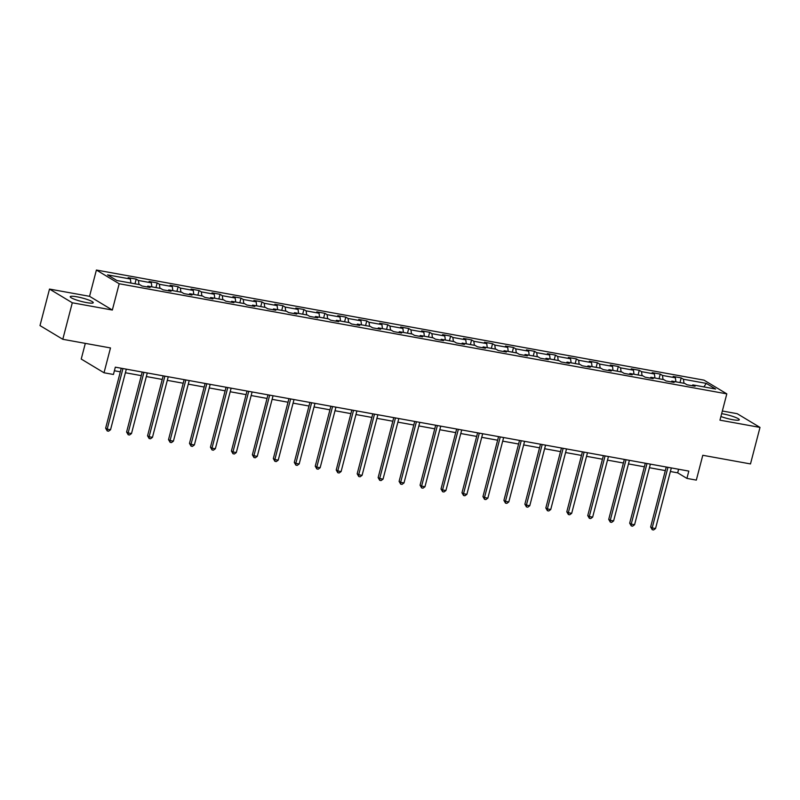 <?xml version="1.0" encoding="UTF-8"?>
<svg xmlns="http://www.w3.org/2000/svg" width="800" height="800" viewBox="0 0 800 800"><rect width="100%" height="100%" fill="white"/><g stroke="black" fill="none" stroke-linecap="round" stroke-linejoin="round"><path stroke-width="1.2" d="M86.54 302.59A11.91 1.78 14.6 0 0 93.25 302.7A11.91 1.78 14.6 0 0 76.93 296.81A11.91 1.78 14.6 0 0 70.21 296.7A11.91 1.78 14.6 0 0 86.54 302.59M720.91 416.51A11.91 1.78 14.6 0 0 732.58 419.67A11.91 1.78 14.6 0 0 739.3 419.78A11.91 1.78 14.6 0 0 722.97 413.89A11.91 1.78 14.6 0 0 721.65 413.67M85.32 343.38L81.23 359.05L104.02 372.77L113.43 374.47L115.33 367.17L688.82 471.1L686.92 478.4L696.32 480.11L702.79 455.28L750.49 463.93L760 427.42L737.21 413.7L722.34 411M49.51 289.07L40 325.58L62.79 339.29L72.3 302.78L112.34 310.04L119.19 283.75L96.4 270.04L89.55 296.32L49.51 289.07L72.3 302.78M119.19 283.75L726.81 393.87L704.02 380.15L96.4 270.04M706.3 383.39L683.45 379.25L681.2 377.9L673.14 376.44L675.39 377.79L662.49 375.45L660.24 374.1L652.18 372.64L654.43 373.99L641.53 371.65L639.28 370.3L631.22 368.84L633.47 370.19L620.57 367.86L618.32 366.5L610.26 365.04L612.51 366.39L599.61 364.06L597.36 362.7L589.3 361.24L591.54 362.6L578.64 360.26L576.4 358.9L568.33 357.44L570.58 358.8L557.68 356.46L555.44 355.11L547.37 353.64L549.62 355L536.72 352.66L534.47 351.31L526.41 349.85L528.66 351.2L515.76 348.86L513.51 347.51L505.45 346.05L507.7 347.4L494.8 345.06L492.55 343.71L484.49 342.25L486.74 343.6L473.84 341.26L471.59 339.91L463.53 338.45L465.78 339.8L452.88 337.46L450.63 336.11L442.57 334.65L444.81 336L431.91 333.67L429.67 332.31L421.6 330.85L423.85 332.2L410.95 329.87L408.7 328.51L400.64 327.05L402.89 328.41L389.99 326.07L387.74 324.71L379.68 323.25L381.93 324.61L369.03 322.27L366.78 320.92L358.72 319.45L360.97 320.81L348.07 318.47L345.82 317.12L337.76 315.66L340.01 317.01L327.11 314.67L324.86 313.32L316.8 311.86L319.04 313.21L306.14 310.87L303.9 309.52L295.83 308.06L298.08 309.41L285.18 307.07L282.94 305.72L274.87 304.26L277.12 305.61L264.22 303.27L261.97 301.92L253.91 300.46L256.16 301.81L243.26 299.48L241.01 298.12L232.95 296.66L235.2 298.01L222.3 295.68L220.05 294.32L211.99 292.86L214.24 294.22L201.34 291.88L199.09 290.52L191.03 289.06L193.27 290.42L180.38 288.08L178.13 286.73L170.07 285.26L172.31 286.62L159.41 284.28L157.17 282.93L149.1 281.47L151.35 282.82L138.45 280.48L136.2 279.13L128.14 277.67L130.39 279.02L107.55 274.88L116.91 280.52L139.75 284.66L142 286.01L150.06 287.47L147.81 286.12L160.71 288.45L162.96 289.81L171.02 291.27L168.78 289.92L181.68 292.25L183.92 293.61L191.99 295.07L189.74 293.71L202.64 296.05L204.89 297.4L212.95 298.87L210.7 297.51L223.6 299.85L225.85 301.2L233.91 302.66L231.66 301.31L244.56 303.65L246.81 305L254.87 306.46L252.62 305.11L265.52 307.45L267.77 308.8L275.83 310.26L273.58 308.91L286.48 311.25L288.73 312.6L296.79 314.06L294.55 312.71L307.44 315.05L309.69 316.4L317.76 317.86L315.51 316.51L328.41 318.84L330.65 320.2L338.72 321.66L336.47 320.31L349.37 322.64L351.62 324L359.68 325.46L357.43 324.1L370.33 326.44L372.58 327.8L380.64 329.26L378.39 327.9L391.29 330.24L393.54 331.59L401.6 333.06L399.35 331.7L412.25 334.04L414.5 335.39L422.56 336.85L420.31 335.5L433.21 337.84L435.46 339.19L443.52 340.65L441.28 339.3L454.18 341.64L456.42 342.99L464.49 344.45L462.24 343.1L475.14 345.44L477.39 346.79L485.45 348.25L483.2 346.9L496.1 349.24L498.35 350.59L506.41 352.05L504.16 350.7L517.06 353.03L519.31 354.39L527.37 355.85L525.12 354.5L538.02 356.83L540.27 358.19L548.33 359.65L546.08 358.29L558.98 360.63L561.23 361.99L569.29 363.45L567.05 362.09L579.95 364.43L582.19 365.78L590.26 367.25L588.01 365.89L600.91 368.23L603.15 369.58L611.22 371.04L608.97 369.69L621.87 372.03L624.12 373.38L632.18 374.84L629.93 373.49L642.83 375.83L645.08 377.18L653.14 378.64L650.89 377.29L663.79 379.63L666.04 380.98L674.1 382.44L671.85 381.09L684.75 383.43L687 384.78L695.06 386.24L692.81 384.89L715.66 389.03L706.3 383.39L703.86 386.89M147.07 286.93L147.81 286.12M138.45 280.48L138.97 284.51M151.35 282.82L151.87 286.85M168.03 290.73L168.78 289.92M159.41 284.28L159.93 288.31M172.31 286.62L172.83 290.65M189 294.53L189.74 293.71M180.38 288.08L180.89 292.11M193.27 290.42L193.79 294.45M209.96 298.32L210.7 297.51M201.34 291.88L201.86 295.91M214.24 294.22L214.76 298.25M230.92 302.12L231.66 301.31M222.3 295.68L222.82 299.71M235.2 298.01L235.72 302.05M251.88 305.92L252.62 305.11M243.26 299.48L243.78 303.51M256.16 301.81L256.68 305.85M272.84 309.72L273.58 308.91M264.22 303.27L264.74 307.31M277.12 305.61L277.64 309.64M293.8 313.52L294.55 312.71M285.18 307.07L285.7 311.11M298.08 309.41L298.6 313.44M314.77 317.32L315.51 316.51M306.14 310.87L306.66 314.9M319.04 313.21L319.56 317.24M335.73 321.12L336.47 320.31M327.11 314.67L327.62 318.7M340.01 317.01L340.52 321.04M356.69 324.92L357.43 324.1M348.07 318.47L348.59 322.5M360.97 320.81L361.49 324.84M377.65 328.72L378.39 327.9M369.03 322.27L369.55 326.3M381.93 324.61L382.45 328.64M398.61 332.51L399.35 331.7M389.99 326.07L390.51 330.1M402.89 328.41L403.41 332.44M419.57 336.31L420.31 335.5M410.95 329.87L411.47 333.9M423.85 332.2L424.37 336.24M440.53 340.11L441.28 339.3M431.91 333.67L432.43 337.7M444.81 336L445.33 340.04M461.5 343.91L462.24 343.1M452.88 337.46L453.39 341.5M465.78 339.8L466.29 343.83M482.46 347.71L483.2 346.9M473.84 341.26L474.36 345.3M486.74 343.6L487.26 347.63M503.42 351.51L504.16 350.7M494.8 345.06L495.32 349.09M507.7 347.4L508.22 351.43M524.38 355.31L525.12 354.5M515.76 348.86L516.28 352.89M528.66 351.2L529.18 355.23M545.34 359.11L546.08 358.29M536.72 352.66L537.24 356.69M549.62 355L550.14 359.03M566.3 362.91L567.05 362.09M557.68 356.46L558.2 360.49M570.58 358.8L571.1 362.83M587.27 366.7L588.01 365.89M578.64 360.26L579.16 364.29M591.54 362.6L592.06 366.63M608.23 370.5L608.97 369.69M599.61 364.06L600.13 368.09M612.51 366.39L613.02 370.43M629.19 374.3L629.93 373.49M620.57 367.86L621.09 371.89M633.47 370.19L633.99 374.23M650.15 378.1L650.89 377.29M641.53 371.65L642.05 375.69M654.43 373.99L654.95 378.02M671.11 381.9L671.85 381.09M662.49 375.45L663.01 379.49M675.39 377.79L675.91 381.82M692.07 385.7L692.81 384.89M683.45 379.25L683.97 383.28M104.02 372.77L110.49 347.94L62.79 339.29M726.81 393.87L719.96 420.16L760 427.42M670.39 471.52L677.68 472.84L686.92 478.4M114.4 370.76L120.33 371.83M125.39 372.75L141.29 375.63M146.35 376.55L162.25 379.43M167.31 380.35L183.21 383.23M188.27 384.15L204.17 387.03M209.23 387.95L225.13 390.83M230.19 391.75L246.1 394.63M251.16 395.54L267.06 398.43M272.12 399.34L288.02 402.23M293.08 403.14L308.98 406.02M314.04 406.94L329.94 409.82M335 410.74L350.9 413.62M355.96 414.54L371.86 417.42M376.92 418.34L392.83 421.22M397.89 422.14L413.79 425.02M418.85 425.94L434.75 428.82M439.81 429.73L455.71 432.62M460.77 433.53L476.67 436.41M481.73 437.33L497.63 440.21M502.69 441.13L518.6 444.01M523.66 444.93L539.56 447.81M544.62 448.73L560.52 451.61M565.58 452.53L581.48 455.41M586.54 456.33L602.44 459.21M607.5 460.13L623.4 463.01M628.46 463.92L644.36 466.81M649.42 467.72L665.33 470.6M130.39 279.02L130.91 283.05M678.61 469.25L677.68 472.84M681.2 377.9L679.99 382.56M660.24 374.1L659.03 378.76M639.28 370.3L638.07 374.96M618.32 366.5L617.1 371.17M597.36 362.7L596.14 367.37M576.4 358.9L575.18 363.57M555.44 355.11L554.22 359.77M534.47 351.31L533.26 355.97M513.51 347.51L512.3 352.17M492.55 343.71L491.34 348.37M471.59 339.91L470.37 344.57M450.63 336.11L449.41 340.77M429.67 332.31L428.45 336.98M408.7 328.51L407.49 333.18M387.74 324.71L386.53 329.38M366.78 320.92L365.57 325.58M345.82 317.12L344.6 321.78M324.86 313.32L323.64 317.98M303.9 309.52L302.68 314.18M282.94 305.72L281.72 310.38M261.97 301.92L260.76 306.59M241.01 298.12L239.8 302.79M220.05 294.32L218.84 298.99M199.09 290.52L197.87 295.19M178.13 286.73L176.91 291.39M157.17 282.93L155.95 287.59M136.2 279.13L134.99 283.79M112.34 310.04L89.55 296.32M666.26 467.01L650.64 526.99L652.18 527.92L667.96 467.32M655.54 528.53L653.57 529.96L652.23 529.72L652.18 527.92L655.54 528.53L671.32 467.93M652.23 529.72L650.64 526.99M645.3 463.22L629.68 523.19L631.22 524.12L647 463.52M634.58 524.73L632.61 526.17L631.27 525.92L631.22 524.12L634.58 524.73L650.36 464.13M631.27 525.92L629.68 523.19M624.34 459.42L608.72 519.39L610.26 520.32L626.04 459.72M613.61 520.93L611.65 522.37L610.31 522.12L610.26 520.32L613.61 520.93L629.4 460.33M610.31 522.12L608.72 519.39M603.38 455.62L587.75 515.59L589.29 516.52L605.08 455.93M592.65 517.13L590.69 518.57L589.35 518.32L589.29 516.52L592.65 517.13L608.44 456.53M589.35 518.32L587.75 515.59M582.42 451.82L566.79 511.8L568.33 512.72L584.12 452.13M571.69 513.33L569.73 514.77L568.38 514.53L568.33 512.72L571.69 513.33L587.48 452.74M568.38 514.53L566.79 511.8M561.45 448.02L545.83 508L547.37 508.92L563.15 448.33M550.73 509.53L548.77 510.97L547.42 510.73L547.37 508.92L550.73 509.53L566.51 448.94M547.42 510.73L545.83 508M540.49 444.22L524.87 504.2L526.41 505.12L542.19 444.53M529.77 505.73L527.8 507.17L526.46 506.93L526.41 505.12L529.77 505.73L545.55 445.14M526.46 506.93L524.87 504.2M519.53 440.42L503.91 500.4L505.45 501.33L521.23 440.73M508.81 501.93L506.84 503.37L505.5 503.13L505.45 501.33L508.81 501.93L524.59 441.34M505.5 503.13L503.91 500.4M498.57 436.62L482.95 496.6L484.49 497.53L500.27 436.93M487.85 498.14L485.88 499.57L484.54 499.33L484.49 497.53L487.85 498.14L503.63 437.54M484.54 499.33L482.95 496.6M477.61 432.82L461.98 492.8L463.52 493.73L479.31 433.13M466.88 494.34L464.92 495.77L463.58 495.53L463.52 493.73L466.88 494.34L482.67 433.74M463.58 495.53L461.98 492.8M456.65 429.03L441.02 489L442.56 489.93L458.35 429.33M445.92 490.54L443.96 491.98L442.61 491.73L442.56 489.93L445.92 490.54L461.71 429.94M442.61 491.73L441.02 489M435.68 425.23L420.06 485.2L421.6 486.13L437.39 425.53M424.96 486.74L423 488.18L421.65 487.93L421.6 486.13L424.96 486.74L440.74 426.14M421.65 487.93L420.06 485.2M414.72 421.43L399.1 481.4L400.64 482.33L416.42 421.74M404 482.94L402.03 484.38L400.69 484.13L400.64 482.33L404 482.94L419.78 422.34M400.69 484.13L399.1 481.4M393.76 417.63L378.14 477.61L379.68 478.53L395.46 417.94M383.04 479.14L381.07 480.58L379.73 480.34L379.68 478.53L383.04 479.14L398.82 418.55M379.73 480.34L378.14 477.61M372.8 413.83L357.18 473.81L358.72 474.73L374.5 414.14M362.08 475.34L360.11 476.78L358.77 476.54L358.72 474.73L362.08 475.34L377.86 414.75M358.77 476.54L357.18 473.81M351.84 410.03L336.22 470.01L337.76 470.93L353.54 410.34M341.11 471.54L339.15 472.98L337.81 472.74L337.76 470.93L341.11 471.54L356.9 410.95M337.81 472.74L336.22 470.01M330.88 406.23L315.25 466.21L316.79 467.14L332.58 406.54M320.15 467.74L318.19 469.18L316.84 468.94L316.79 467.14L320.15 467.74L335.94 407.15M316.84 468.94L315.25 466.21M309.92 402.43L294.29 462.41L295.83 463.34L311.62 402.74M299.19 463.95L297.23 465.38L295.88 465.14L295.83 463.34L299.19 463.95L314.98 403.35M295.88 465.14L294.29 462.41M288.95 398.63L273.33 458.61L274.87 459.54L290.65 398.94M278.23 460.15L276.27 461.58L274.92 461.34L274.87 459.54L278.23 460.15L294.01 399.55M274.92 461.34L273.33 458.61M267.99 394.84L252.37 454.81L253.91 455.74L269.69 395.14M257.27 456.35L255.3 457.79L253.96 457.54L253.91 455.74L257.27 456.35L273.05 395.75M253.96 457.54L252.37 454.81M247.03 391.04L231.41 451.01L232.95 451.94L248.73 391.34M236.31 452.55L234.34 453.99L233 453.74L232.95 451.94L236.31 452.55L252.09 391.95M233 453.74L231.41 451.01M226.07 387.24L210.45 447.21L211.99 448.14L227.77 387.55M215.35 448.75L213.38 450.19L212.04 449.94L211.99 448.14L215.35 448.75L231.13 388.15M212.04 449.94L210.45 447.21M205.11 383.44L189.48 443.42L191.02 444.34L206.81 383.75M194.38 444.95L192.42 446.39L191.08 446.15L191.02 444.34L194.38 444.95L210.17 384.36M191.08 446.15L189.48 443.42M184.15 379.64L168.52 439.62L170.06 440.54L185.85 379.95M173.42 441.15L171.46 442.59L170.11 442.35L170.06 440.54L173.42 441.15L189.21 380.56M170.11 442.35L168.52 439.62M163.18 375.84L147.56 435.82L149.1 436.74L164.89 376.15M152.46 437.35L150.5 438.79L149.15 438.55L149.1 436.74L152.46 437.35L168.24 376.76M149.15 438.55L147.56 435.82M142.22 372.04L126.6 432.02L128.14 432.95L143.92 372.35M131.5 433.55L129.53 434.99L128.19 434.75L128.14 432.95L131.5 433.55L147.28 372.96M128.19 434.75L126.6 432.02M121.26 368.24L105.64 428.22L107.18 429.15L122.96 368.55M110.54 429.76L108.57 431.19L107.23 430.95L107.18 429.15L110.54 429.76L126.32 369.16M107.23 430.95L105.64 428.22"/></g></svg>
